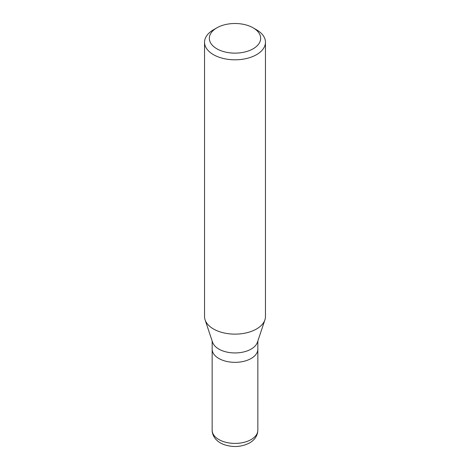 <?xml version="1.0" encoding="UTF-8"?>
<svg xmlns="http://www.w3.org/2000/svg" width="470" height="470" viewBox="0 0 470 470"><rect width="100%" height="100%" fill="white"/><g stroke="black" fill="none" stroke-linecap="round" stroke-linejoin="round"><path stroke-width="0.7" d="M251.15 358.481A22.842 13.184 180 0 1 226.258 361.342A22.842 13.184 180 0 1 212.158 349.157A22.842 13.184 0 0 0 226.258 361.342A22.842 13.184 0 0 0 251.15 358.481A22.842 13.184 0 0 0 257.842 349.157A22.842 13.184 180 0 1 251.15 358.481M264.904 319.882L257.425 342.254A22.842 13.184 180 0 1 251.15 349.081A22.842 13.184 180 0 1 228.308 352.365A22.842 13.184 180 0 1 212.575 342.254L205.096 319.882A30.456 17.584 0 0 0 226.076 333.359A30.456 17.584 0 0 0 256.538 328.982A30.456 17.584 0 0 0 264.904 319.882A30.456 17.584 0 0 0 265.456 316.551L265.456 42.23A30.456 17.584 180 0 1 256.538 54.667A30.456 17.584 180 0 1 223.344 58.474A30.456 17.584 180 0 1 204.544 42.23A30.456 17.584 180 0 1 213.462 29.798L216.858 27.842A25.662 14.817 180 0 1 253.142 27.842A25.662 14.817 180 0 1 253.142 48.792A25.662 14.817 180 0 1 216.858 48.792A25.662 14.817 180 0 1 216.858 27.842L213.462 29.798M204.544 42.23L204.544 316.551A30.456 17.584 0 0 0 205.096 319.882M253.142 27.842L256.538 29.798A30.456 17.584 180 0 1 265.456 42.23M212.158 430.226A22.842 13.184 0 0 0 226.258 442.405A22.842 13.184 0 0 0 251.15 439.55A22.842 13.184 0 0 0 257.842 430.226L257.63 432.506C256.667 436.924 254 440.384 249.635 442.893C241.733 446.97 233.314 447.581 224.372 444.732C220.583 443.398 217.551 441.365 215.272 438.645C211.958 434.186 212.14 430.855 212.158 430.226L212.158 341.02M257.842 341.02L257.842 430.226"/></g></svg>
